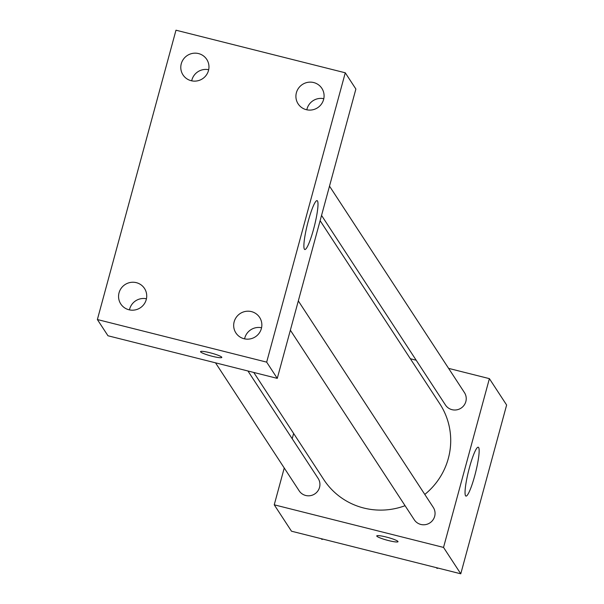 <?xml version="1.0" encoding="UTF-8"?>
<svg xmlns="http://www.w3.org/2000/svg" width="604" height="604" viewBox="0 0 604 604"><rect width="100%" height="100%" fill="white"/><g stroke="black" fill="none" stroke-linecap="round" stroke-linejoin="round"><path stroke-width="0.91" d="M448.606 368.38L489.391 378.64L506.628 405.02L460.776 573.8L291.483 531.203L274.239 504.816L284.242 467.994M292.2 438.715L293.627 433.453M253.763 372.457L323.812 479.636A69.294 67.995 -33.2 0 0 405.073 505.691M424.801 494.427A69.294 67.995 -33.2 0 0 439.81 403.819L320.12 220.679M489.391 378.64L443.532 547.42L274.239 504.816M410.358 358.753L416.186 360.218M290.365 330.192L414.291 519.802A11.34 11.129 -33.2 0 0 429.867 522.913A11.34 11.129 -33.2 0 0 433.272 507.39L298.323 300.913M215.515 362.83L299.169 490.833A11.34 11.129 -33.2 0 0 314.752 493.944A11.34 11.129 -33.2 0 0 318.149 478.428L247.934 370.984M329.505 186.138L464.453 392.623A11.34 11.129 146.8 0 1 452.019 409.678A11.34 11.129 146.8 0 1 445.473 405.027L321.547 215.417M443.532 547.42L460.776 573.8M478.647 447.541A25.194 3.594 -75.9 0 1 475.174 474.125A25.194 3.594 -75.9 0 1 465.948 496.088A25.194 3.594 -75.9 0 1 468.613 470.773A25.194 3.594 -75.9 0 1 478.247 447.217A25.194 3.594 -75.9 0 1 478.647 447.541M388.538 540.572A11.023 1.427 15.2 0 1 376.745 535.907A11.023 1.427 15.2 0 1 387.753 537.424A11.023 1.427 15.2 0 1 398.021 541.69A11.023 1.427 15.2 0 1 388.538 540.572M398.021 541.682A11.023 1.427 15.2 0 1 388.546 540.565A11.023 1.427 15.2 0 1 376.745 535.907M355.884 89.037L277.274 378.368L107.98 335.771L97.372 319.539L175.983 30.2L345.277 72.797L355.884 89.037M129.46 309.882A14.164 13.892 146.8 0 1 146.44 298.784M191.695 80.823A14.164 13.892 146.8 0 1 208.674 69.724M306.817 109.792A14.164 13.892 146.8 0 1 323.797 98.694M244.582 338.844A14.164 13.892 146.8 0 1 261.562 327.753M345.277 72.797L266.666 362.136L97.372 319.539M266.666 362.136L277.274 378.368M212.336 356.307A11.023 1.427 15.2 0 1 200.536 351.641A11.023 1.427 15.2 0 1 211.551 353.159A11.023 1.427 15.2 0 1 221.811 357.425A11.023 1.427 15.2 0 1 212.336 356.307M308.289 221.019A25.194 3.594 -75.9 0 1 317.092 200.641A25.194 3.594 -75.9 0 1 314.427 225.956A25.194 3.594 -75.9 0 1 304.793 249.512A25.194 3.594 -75.9 0 1 308.289 221.019M261.358 328.599A14.164 13.892 -33.2 0 0 236.406 317.115A14.164 13.892 -33.2 0 0 249.913 338.957A14.164 13.892 -33.2 0 0 261.358 328.599M323.593 99.547A14.164 13.892 -33.2 0 0 298.64 88.056A14.164 13.892 -33.2 0 0 312.14 109.898A14.164 13.892 -33.2 0 0 323.593 99.547M208.471 70.577A14.164 13.892 -33.2 0 0 183.518 59.086A14.164 13.892 -33.2 0 0 197.025 80.928A14.164 13.892 -33.2 0 0 208.471 70.577M146.236 299.629A14.164 13.892 -33.2 0 0 121.291 288.146A14.164 13.892 -33.2 0 0 134.79 309.988A14.164 13.892 -33.2 0 0 146.236 299.629M221.811 357.417A11.023 1.427 15.2 0 1 212.336 356.3A11.023 1.427 15.2 0 1 200.536 351.634M438.126 568.1L437.062 568.402L436.277 567.639M436.616 567.722L437.062 568.402M323.004 539.13L321.94 539.432L321.162 538.67M321.494 538.753L321.94 539.432"/></g></svg>
